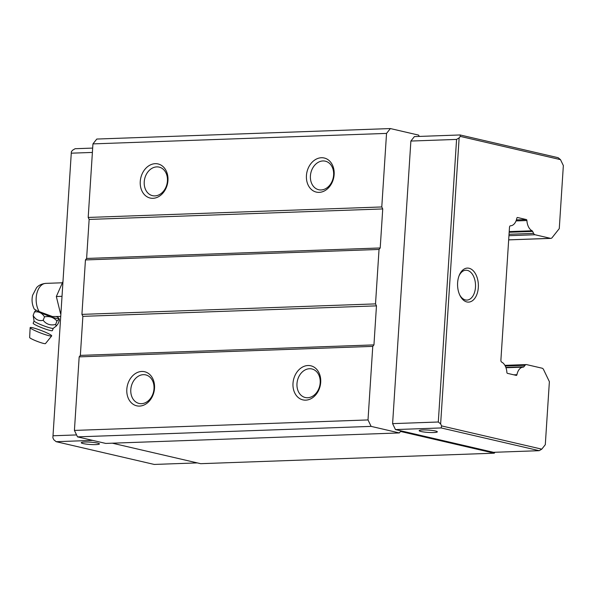 <?xml version="1.0" encoding="UTF-8"?>
<svg xmlns="http://www.w3.org/2000/svg" width="593" height="593" viewBox="0 0 593 593"><rect width="100%" height="100%" fill="white"/><g stroke="black" fill="none" stroke-linecap="round" stroke-linejoin="round"><path stroke-width="0.89" d="M469.056 268.258A17.019 10.392 -92 0 1 478.314 287.501A17.019 10.392 -92 0 1 466.876 301.948A17.019 10.392 -92 0 1 459.894 295.344A17.019 10.392 -92 0 1 459.182 275.463A17.019 10.392 -92 0 1 469.056 268.258M459.605 294.714A14.936 9.117 88 0 0 465.446 299.939A14.936 9.117 88 0 0 466.75 300.088A14.936 9.117 88 0 0 475.527 286.197A14.936 9.117 88 0 0 467.358 270.378A14.936 9.117 88 0 0 465.683 270.238A14.936 9.117 88 0 0 458.938 276.108M516.407 219.907L526.332 219.551A1.016 0.615 -92 0 1 526.347 219.558A1.016 0.615 -92 0 1 526.903 220.529A11.445 6.99 88 0 0 532.091 230.788A1.764 1.075 -92 0 1 532.655 231.418L509.165 232.256M505.866 367.415L523.901 366.77L525.079 365.288A3.417 2.083 -92 0 1 526.288 364.584A3.417 2.083 -92 0 1 526.621 364.613A3.417 2.083 -92 0 1 526.643 364.621L542.121 368.209A3.521 2.15 -92 0 1 543.559 369.572L549.377 381.67L545.301 444.698L541.772 449.153L539.215 450.687L493.509 452.318L395.457 429.569L392.603 423.632L438.301 422.001L456.573 139.414L459.138 137.88L460.309 136.397L460.101 134.959L558.161 157.708L560.496 159.643L460.309 136.397M435.447 430.985A9.095 1.171 3.7 0 1 437.33 431.83A9.095 1.171 3.7 0 1 431.133 432.542A9.095 1.171 3.7 0 1 421.045 431.504A9.095 1.171 3.7 0 1 419.169 430.659A9.095 1.171 3.7 0 1 425.366 429.947A9.095 1.171 3.7 0 1 435.447 430.985M83.139 443.571A9.095 1.171 -176.3 0 0 93.227 444.617A9.095 1.171 -176.3 0 0 99.416 443.905A9.095 1.171 -176.3 0 0 97.541 443.06A9.095 1.171 -176.3 0 0 87.453 442.022A9.095 1.171 -176.3 0 0 81.256 442.734A9.095 1.171 -176.3 0 0 83.139 443.571M141.786 371.455A17.494 13.676 -76.9 0 0 126.82 389.267A17.494 13.676 -76.9 0 0 139.548 406.086A17.494 13.676 -76.9 0 0 154.521 388.274A17.494 13.676 -76.9 0 0 141.786 371.455M143.336 374.672A14.655 11.452 -76.9 0 0 130.957 388.081A14.655 11.452 -76.9 0 0 139.081 403.448A14.655 11.452 -76.9 0 0 141.46 403.677A14.655 11.452 -76.9 0 0 153.839 390.268A14.655 11.452 -76.9 0 0 145.708 374.895A14.655 11.452 -76.9 0 0 143.336 374.672M307.975 365.518A17.494 13.676 -76.9 0 0 293.001 383.33A17.494 13.676 -76.9 0 0 305.736 400.149A17.494 13.676 -76.9 0 0 320.702 382.337A17.494 13.676 -76.9 0 0 307.975 365.518M309.516 368.735A14.655 11.452 -76.9 0 0 297.137 382.144A14.655 11.452 -76.9 0 0 305.269 397.51A14.655 11.452 -76.9 0 0 307.641 397.74A14.655 11.452 -76.9 0 0 320.02 384.331A14.655 11.452 -76.9 0 0 311.896 368.957A14.655 11.452 -76.9 0 0 309.516 368.735M321.413 157.738A17.494 13.676 -76.9 0 0 306.44 175.543A17.494 13.676 -76.9 0 0 319.167 192.369A17.494 13.676 -76.9 0 0 334.141 174.557A17.494 13.676 -76.9 0 0 321.413 157.738M322.955 160.948A14.655 11.452 -76.9 0 0 310.576 174.357A14.655 11.452 -76.9 0 0 318.708 189.73A14.655 11.452 -76.9 0 0 321.08 189.953A14.655 11.452 -76.9 0 0 333.459 176.544A14.655 11.452 -76.9 0 0 325.327 161.177A14.655 11.452 -76.9 0 0 322.955 160.948M155.225 163.675A17.494 13.676 -76.9 0 0 140.259 181.48A17.494 13.676 -76.9 0 0 152.987 198.307A17.494 13.676 -76.9 0 0 167.952 180.494A17.494 13.676 -76.9 0 0 155.225 163.675M156.767 166.885A14.655 11.452 -76.9 0 0 144.395 180.294A14.655 11.452 -76.9 0 0 152.52 195.668A14.655 11.452 -76.9 0 0 154.892 195.89A14.655 11.452 -76.9 0 0 167.27 182.481A14.655 11.452 -76.9 0 0 159.146 167.115A14.655 11.452 -76.9 0 0 156.767 166.885M510.499 225.777L510.588 225.777A11.437 6.983 88 0 1 510.499 225.777A1.749 1.067 -92 0 1 510.499 225.777A1.749 1.067 -92 0 0 509.491 227.282L500.892 360.196A1.749 1.067 -92 0 0 501.685 362.115A11.437 6.983 88 0 1 506.874 372.374A1.045 0.637 -92 0 0 507.445 373.345L516.251 375.391A1.016 0.615 -92 0 0 516.37 375.406A1.016 0.615 -92 0 0 516.933 374.702A11.445 6.99 88 0 1 523.189 367.126A11.445 6.99 88 0 1 523.278 367.126A1.764 1.075 -92 0 0 523.285 367.119A1.764 1.075 -92 0 0 523.901 366.77M459.138 137.88L440.636 423.928L438.301 422.001M539.215 450.687L441.155 427.938L441.592 425.907L440.636 423.928M441.592 425.907L541.772 449.153M510.588 225.777A11.437 6.983 88 0 0 516.844 218.194A1.045 0.637 -92 0 1 517.422 217.498A1.045 0.637 -92 0 1 517.526 217.512L526.332 219.551M560.496 159.643L563.35 165.573L559.273 228.601L552.09 237.682A3.521 2.15 -92 0 1 550.86 238.379A3.521 2.15 -92 0 1 550.519 238.349L535.042 234.754A3.417 2.083 -92 0 1 533.604 233.39L532.655 231.418M197.291 462.903L154.217 464.438L56.165 441.689L53.822 439.761L52.873 437.782L71.368 151.734L52.873 437.782M71.368 151.734L72.546 150.251L75.103 148.717L92.678 148.087M535.042 234.754L508.942 235.688M526.903 220.529L516.043 220.915M513.783 374.82L516.933 374.702M456.573 139.414L410.875 141.052L392.603 423.632M410.875 141.052L414.403 136.598L460.101 134.959M419.229 136.42L418.599 135.108L390.372 128.562L386.54 133.403L381.781 206.957L382.737 208.936L380.209 247.963L379.038 249.445L375.517 303.89L376.466 305.862L373.946 344.896L372.767 346.379L368.008 419.933L371.114 426.382L399.341 432.934L400.512 431.445L494.258 453.193L494.992 452.266M533.604 233.39L509.039 234.272M505.251 365.992L525.079 365.288M112.314 443.186L200.664 463.682L494.258 453.193M441.155 427.938L395.457 429.569M56.165 441.689L92.671 440.384M76.586 434.928L53.303 435.759M71.583 153.172L92.397 152.431M390.372 128.562L96.778 139.051L92.945 143.891L88.194 217.446L89.143 219.425L86.615 258.452L85.444 259.934L81.923 314.379L82.872 316.351L80.352 355.385L79.173 356.867L74.421 430.422L77.52 436.871L105.747 443.423L399.341 432.934M77.52 436.871L371.114 426.382M74.421 430.422L368.008 419.933M79.173 356.867L372.767 346.379M373.946 344.896L80.352 355.385M82.872 316.351L376.466 305.862M375.517 303.89L81.923 314.379M85.444 259.934L379.038 249.445M380.209 247.963L86.615 258.452M89.143 219.425L382.737 208.936M381.781 206.957L88.194 217.446M92.945 143.891L386.54 133.403M34.06 320.961A10.296 1.127 -159 0 0 40.406 324.475A10.296 1.127 -159 0 0 50.998 328.129A10.296 1.127 -159 0 0 53.266 328.322L52.421 330.538A10.303 1.127 -159 0 1 50.101 330.464A10.303 1.127 -159 0 1 39.012 326.595A10.303 1.127 -159 0 1 33.208 323.17L34.06 320.961L33.134 315.432C35.476 319.664 38.827 321.287 43.17 320.302C46.328 324.297 50.479 325.683 55.638 324.467L56.958 321.013L59.248 319.116L59.382 320.302L58.062 323.756L56.202 326.098L55.638 324.467M35.862 310.183L34.453 311.977C38.649 311.295 41.999 312.919 44.497 316.847C49.493 315.936 53.644 317.322 56.958 321.013M56.394 316.61A12.053 1.319 -159 0 1 58.9 318.359A12.053 1.319 -159 0 1 56.224 318.359A12.053 1.319 -159 0 1 37.522 310.984L52.458 316.529L60.716 316.462M62.057 282.794L45.809 283.372C39.679 284.003 37.263 286.938 36.573 287.664L32.608 295.255C31.518 300.11 32.074 304.728 34.275 309.116L37.522 310.984M62.984 281.467L56.335 296.522L60.545 313.66M62.02 296.315L56.335 296.522M44.497 316.847L43.17 320.302M34.453 311.977L33.134 315.432M30.139 327.662L29.65 337.506A8.48 0.927 21 0 0 34.809 340.397A8.48 0.927 21 0 0 43.6 343.436A8.48 0.927 21 0 0 45.483 343.577L51.695 335.927A11.549 1.26 -159 0 1 49.13 335.734A11.549 1.26 -159 0 1 37.159 331.591A11.549 1.26 -159 0 1 30.139 327.662A11.549 1.26 -159 0 1 32.734 327.773A11.549 1.26 -159 0 1 45.068 332.073A11.549 1.26 -159 0 1 51.695 335.927M508.675 239.839L550.519 238.349M509.209 231.604L532.091 230.788M523.108 367.126L505.985 367.742L523.189 367.126M45.809 283.372A16.797 10.259 88 0 0 36.796 293.698A16.797 10.259 88 0 0 39.227 311.718M508.675 239.883L550.86 238.379M504.902 365.347L526.288 364.584M58.9 318.359L59.248 319.116M53.266 328.322L56.202 326.098M38.708 341.924L35.788 340.805"/></g></svg>
